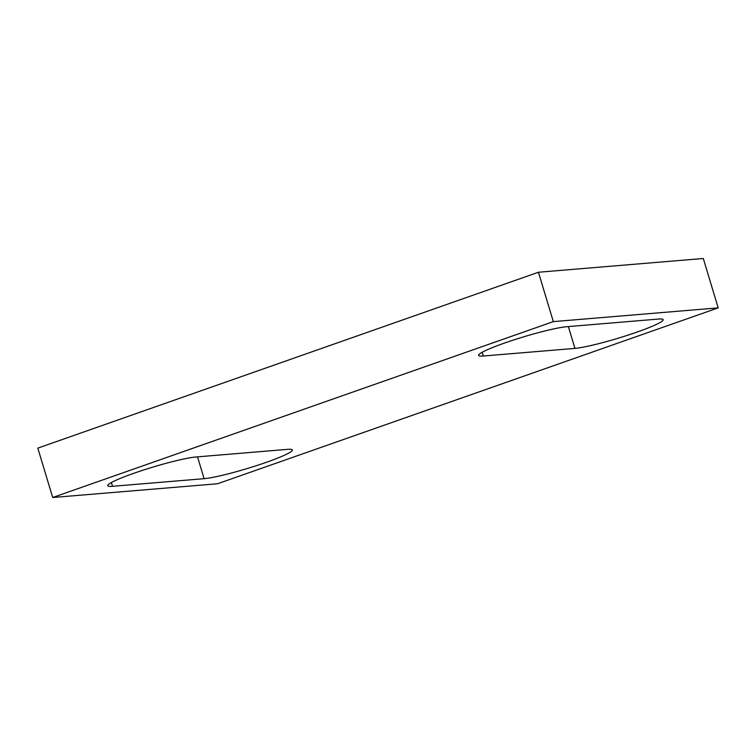 <?xml version="1.0" encoding="UTF-8"?>
<svg xmlns="http://www.w3.org/2000/svg" width="756" height="756" viewBox="0 0 756 756"><rect width="100%" height="100%" fill="white"/><g stroke="black" fill="none" stroke-linecap="round" stroke-linejoin="round"><path stroke-width="1.13" d="M483.358 356.019A48.582 4.744 -16.8 0 1 478.567 355.405A48.582 4.744 -16.8 0 1 513.834 339.916A48.582 4.744 -16.8 0 1 566.802 326.705L658.391 319.07A48.582 4.744 -16.8 0 1 663.182 319.684A48.582 4.744 -16.8 0 1 627.915 335.163A48.582 4.744 -16.8 0 1 574.947 348.384L483.358 356.019L482.215 352.239M112.521 486.306L204.111 478.671A48.582 4.744 -16.8 0 0 257.078 465.45A48.582 4.744 -16.8 0 0 292.345 449.971A48.582 4.744 -16.8 0 0 287.545 449.357L195.955 456.993A48.582 4.744 -16.8 0 0 142.988 470.204A48.582 4.744 -16.8 0 0 107.73 485.692A48.582 4.744 -16.8 0 0 112.521 486.306L111.378 482.526M538.433 272.245L703.297 258.495L718.2 307.872L217.567 483.755L52.703 497.505L37.8 448.128L538.433 272.245L553.335 321.621L52.703 497.505M718.2 307.872L553.335 321.621M568.361 326.573L574.947 348.384M197.524 456.86L204.111 478.671"/></g></svg>
